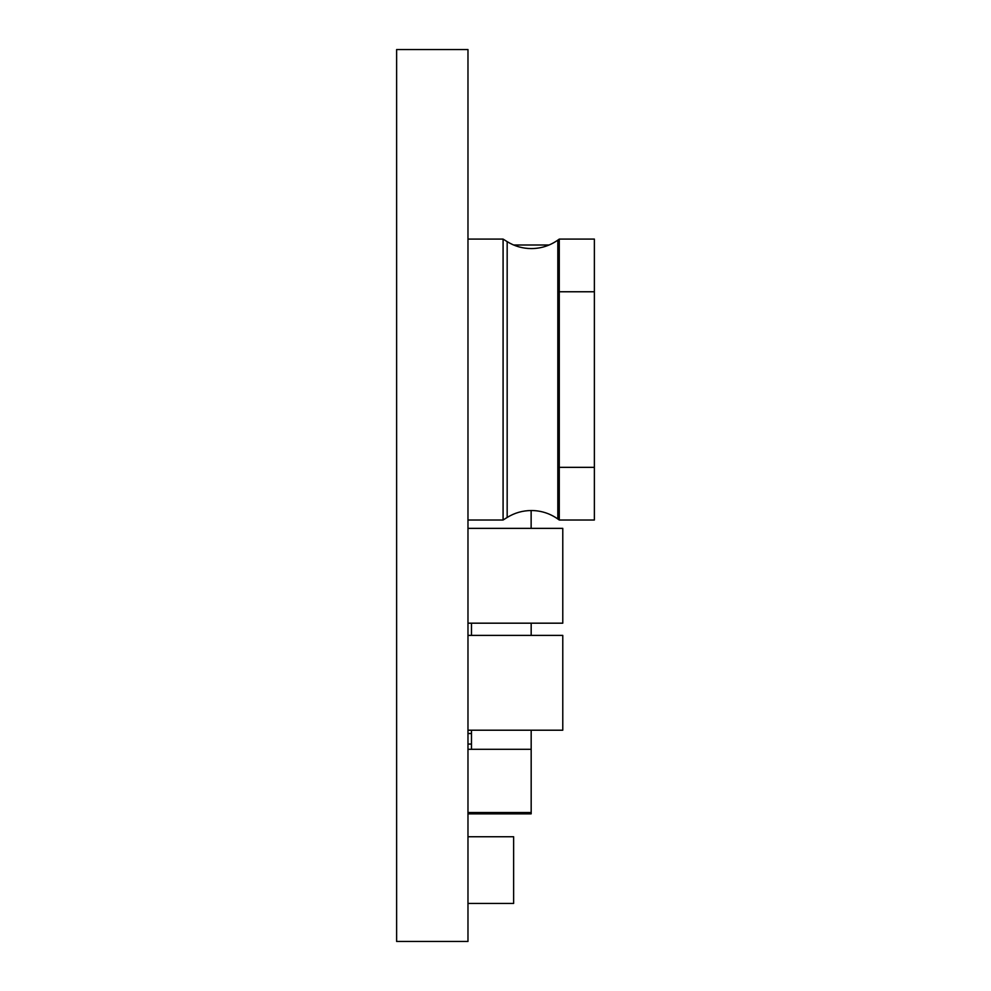 <?xml version="1.0" encoding="UTF-8"?>
<svg xmlns="http://www.w3.org/2000/svg" width="991" height="991" viewBox="0 0 991 991"><rect width="100%" height="100%" fill="white"/><g stroke="black" fill="none" stroke-linecap="round" stroke-linejoin="round"><path stroke-width="1.49" d="M557.822 379.553L557.822 518.974C549.869 513.412 541.049 510.588 531.362 510.526C522.641 510.563 514.577 512.88 507.169 517.463L507.169 241.643C514.577 246.226 522.641 248.543 531.362 248.58C541.049 248.518 549.869 245.694 557.822 240.132L557.822 379.553M467.975 49.55L467.975 941.45L396.623 941.45L396.623 49.55L467.975 49.55M549.101 245L513.611 245M531.139 528.364L531.139 510.526M531.176 730.206L531.176 812.509L467.975 812.509M531.176 749.307L467.975 749.307M531.176 812.509L531.176 813.846L467.975 813.846M507.169 241.643L503.081 239.091L503.081 520.015L467.975 520.015M503.081 239.091L467.975 239.091M559.271 291.763L559.271 239.091L594.377 239.091L594.377 291.763L559.271 291.763L559.271 467.343L594.377 467.343L594.377 520.015L559.271 520.015L559.271 467.343M594.377 291.763L594.377 467.343M467.975 903.458L513.623 903.458L513.623 836.738L467.975 836.738M471.481 749.307L471.481 730.206M471.481 635.392L471.481 623.178M531.176 623.178L531.176 635.392M467.975 733.513L471.481 733.513M467.975 744.055L471.481 744.055M467.975 528.364L562.777 528.364L562.777 623.178L467.975 623.178M467.975 635.392L562.777 635.392L562.777 730.206L467.975 730.206M557.822 240.132L559.271 239.091M507.169 517.463L503.081 520.015M559.271 520.015L557.822 518.974"/></g></svg>
